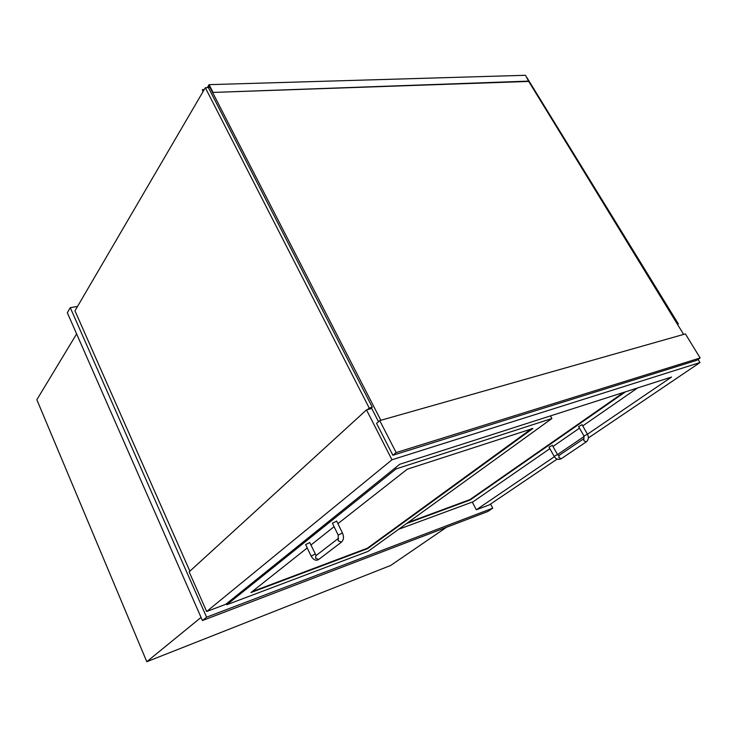 <?xml version="1.0" encoding="UTF-8"?>
<svg xmlns="http://www.w3.org/2000/svg" width="737" height="737" viewBox="0 0 737 737"><rect width="100%" height="100%" fill="white"/><g stroke="black" fill="none" stroke-linecap="round" stroke-linejoin="round"><path stroke-width="1.11" d="M76.62 333.907L36.85 399.73L146.792 661.715L201.054 617.413M146.792 661.715L390.656 565.463L446.502 527.296M371.724 408.473L366.492 409.901L189.151 571.838L206.655 611.507L225.752 604.303L399.758 464.255L671.527 377.049L587.472 434.213M206.655 611.507L391.964 459.787L699.984 362.558L698.05 359.398M366.492 409.901L391.964 459.787M472.26 502.072L476.323 509.792L489.267 504.919L557.126 459.077M588.347 437.981L699.984 362.558M476.323 509.792L554.362 456.728M557.513 454.582L584.155 436.461M77.514 306.472L70.264 307.642L67.325 312.737L202.426 620.545L487.728 511.542L492.749 508.18L490.547 504.044M202.426 620.545L206.581 617.182L492.749 508.18M70.264 307.642L206.581 617.182M367.505 409.625L369.237 408.049L205.319 87.712L74.971 310.821L189.879 571.175M369.237 408.049L372.286 407.22L370.554 408.795M205.319 87.712L208.433 87.611L372.286 407.22M677.57 324.501L678.344 323.93L677.386 324.197M678.344 323.93L526.881 77.569M337.896 523.666L407.257 469.211L532.879 428.492L367.56 548.65L250.967 592.557L307.237 547.941M310.922 545.021L334.101 526.679M226.821 604.736L368.03 551.405L551.893 418.515L395.981 468.953L226.821 604.736L226.397 603.787M395.981 468.953L395.382 467.783M551.893 418.515L550.438 415.908M625.446 391.835L470.169 499.981L406.621 523.51M398.588 529.313L473.117 501.759L549.848 448.658M552.999 446.475L579.485 428.142M582.746 425.894L637.597 387.938M251.943 591.7L367.348 548.217L531.81 428.547M408.003 522.515L469.957 499.594L623.76 392.379M311.051 555.965L305.634 544.569L309.743 542.57M336.662 521.123L332.415 523.215L338.126 534.97M554.086 456.258L549.001 447.129L552.363 445.351M582.083 424.733L578.609 426.585L583.916 435.954M700.15 357.97L685.401 333.916L379.739 420.597L396.137 452.582L700.15 357.97L696.658 360.347L392.885 455.263L396.137 452.582M379.739 420.597L376.579 423.388L392.885 455.263M208.672 88.072L209.566 86.542L380.845 420.283M371.466 407.966L378.505 421.693M207.852 87.629L209.068 85.566L212.597 92.447L528.742 81.429L683.641 334.414M528.742 81.429L525.481 75.285L209.059 84.654L207.3 87.648M212.597 92.447L529.046 81.098M212.846 92.024L209.059 84.654M203.246 91.25L202.408 89.61L204.241 89.555M202.408 89.61L203.007 91.674M341.535 542.073L318.734 559.447C316.016 561.115 313.474 559.991 311.106 556.085L315.233 554.077M318.734 559.447L315.528 558.213L315.943 555.652L338.569 538.213M336.588 520.976L342.383 532.879C344.096 536.702 343.801 539.77 341.498 542.1L338.219 540.811L338.2 535.108L342.456 533.017M587.453 434.185L583.971 436.046L583.842 440.698L586.237 441.896L561.216 458.736C558.453 460.081 556.094 459.28 554.123 456.341L557.504 454.563M561.216 458.736L558.858 457.576L559.153 455.448M316.09 555.532L309.687 542.441M583.897 438.635L558.793 455.613L557.458 454.48L552.317 445.259M586.237 441.896C588.568 439.878 588.964 437.281 587.407 434.093L582.027 424.632"/></g></svg>
